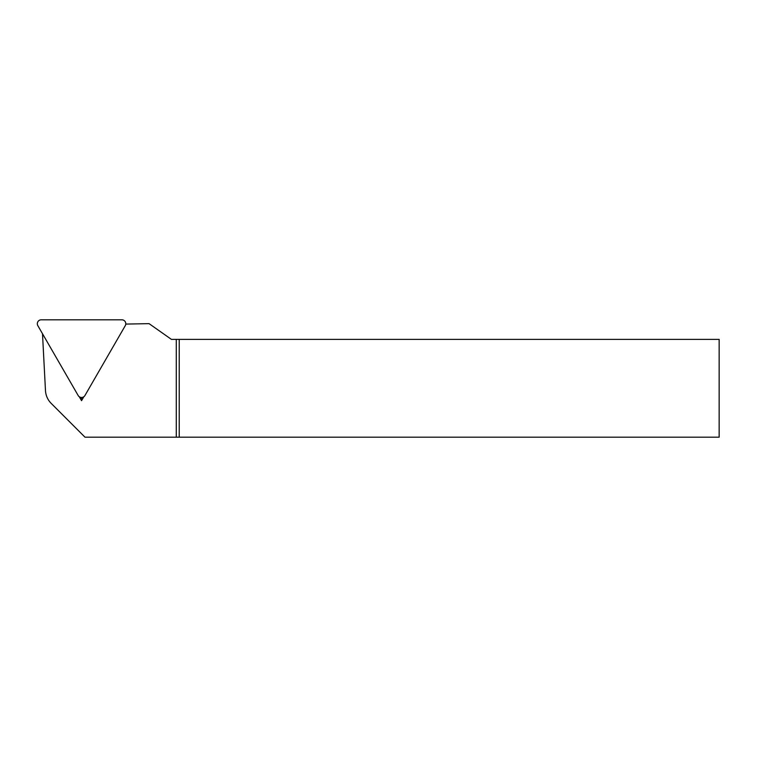 <?xml version="1.0" encoding="UTF-8"?>
<svg xmlns="http://www.w3.org/2000/svg" width="757" height="757" viewBox="0 0 757 757"><rect width="100%" height="100%" fill="white"/><g stroke="black" fill="none" stroke-linecap="round" stroke-linejoin="round"><path stroke-width="1.14" d="M179.22 437.186L179.22 339.373L176.286 339.373L176.286 437.186L719.15 437.186L719.15 339.373L179.22 339.373M125.776 324.081L149.063 323.646L171.404 339.373L176.286 339.373M176.286 437.186L84.992 437.186L51.183 403.377A19.559 19.559 0 0 1 45.477 390.565L42.496 333.733M79.305 396.763L81.557 400.671L83.819 396.763M81.557 400.671L81.557 397.472M37.85 325.68A3.908 3.908 0 0 1 41.238 319.814L121.877 319.814A3.908 3.908 0 0 1 125.265 325.68L84.945 395.523A3.908 3.908 0 0 1 78.17 395.523L37.85 325.68"/></g></svg>
